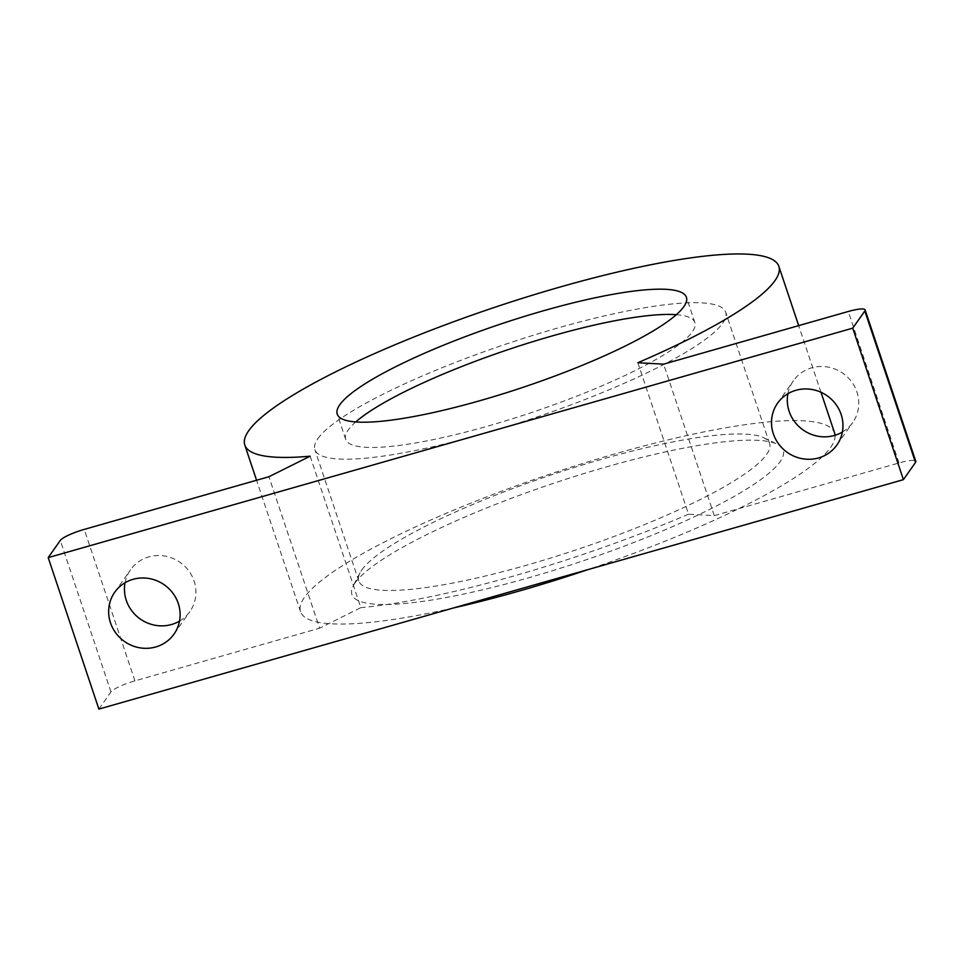 <?xml version="1.0" encoding="UTF-8"?>
<svg xmlns="http://www.w3.org/2000/svg" width="964" height="964" viewBox="0 0 964 964"><rect width="100%" height="100%" fill="white"/><g stroke="black" fill="none" stroke-linecap="round" stroke-linejoin="round"><path stroke-width="0.72" stroke-dasharray="4.82 3.62" d="M637.855 362.717L688.537 514.198L714.288 515.632L663.606 364.163M310.143 456.189L360.825 607.657L319.614 628.191L268.932 476.722M688.537 514.198A281.572 51.309 161.5 0 1 360.825 607.657M714.288 515.632L898.978 462.961A21.654 3.952 161.5 0 1 915.8 461.37M98.882 709.094L110.968 691.923A21.654 3.952 161.5 0 1 134.924 680.861L319.614 628.191M842.379 432.053A36.283 34.632 -144.9 0 0 852.706 422.533A36.283 34.632 -144.9 0 0 851.477 381.587A36.283 34.632 -144.9 0 0 811.724 367.826A36.283 34.632 -144.9 0 0 793.372 380.78A36.283 34.632 -144.9 0 0 787.901 393.722M179.521 621.093A36.283 34.632 -144.9 0 0 189.86 611.574A36.283 34.632 -144.9 0 0 188.619 570.628A36.283 34.632 -144.9 0 0 148.866 556.867A36.283 34.632 -144.9 0 0 130.514 569.82A36.283 34.632 -144.9 0 0 125.043 582.762M453.851 607.862A281.572 51.309 161.5 0 1 300.551 611.67A281.572 51.309 161.5 0 1 304.455 597.355A281.572 51.309 161.5 0 1 583.726 463.202A281.572 51.309 161.5 0 1 834.595 432.981M835.065 435.27A281.572 51.309 161.5 0 1 587.799 569.664M355.053 582.931A227.432 41.44 161.5 0 1 560.482 481.012A227.432 41.44 161.5 0 1 777.068 444.127A227.432 41.44 161.5 0 1 580.726 561.626A227.432 41.44 161.5 0 1 353.198 585.955A227.432 41.44 161.5 0 1 355.053 582.931M676.306 314.698A184.112 33.547 161.5 0 1 694.863 322.53A184.112 33.547 161.5 0 1 530.911 412.761A184.112 33.547 161.5 0 1 345.678 439.367A184.112 33.547 161.5 0 1 348.233 430.004A184.112 33.547 161.5 0 1 355.776 421.943M317.867 438.668A216.599 39.476 161.5 0 1 532.694 335.472A216.599 39.476 161.5 0 1 725.675 312.216A216.599 39.476 161.5 0 1 532.791 418.376A216.599 39.476 161.5 0 1 314.867 449.67A216.599 39.476 161.5 0 1 317.867 438.668M361.801 569.941A216.599 39.476 161.5 0 1 557.445 472.878A216.599 39.476 161.5 0 1 763.717 437.752A216.599 39.476 161.5 0 1 769.597 443.5A216.599 39.476 161.5 0 1 576.725 549.661A216.599 39.476 161.5 0 1 358.789 580.955A216.599 39.476 161.5 0 1 360.03 572.821A216.599 39.476 161.5 0 1 361.801 569.941M898.978 462.961L848.296 311.48M134.924 680.861L84.242 529.393M110.968 691.923L60.286 540.442M174.05 634.035L189.86 611.574M114.704 592.27L130.514 569.82M836.909 444.994L852.706 422.533M777.562 403.229L793.372 380.78M820.979 392.252L798.686 325.639M300.551 611.67L256.569 480.241M694.863 322.53L686.416 297.286M345.678 439.367L337.231 414.122M769.597 443.5L725.675 312.216M358.789 580.955L314.867 449.67M360.03 572.821L353.198 585.955M763.717 437.752L777.068 444.127"/><path stroke-width="1.45" d="M818.557 457.936A36.283 34.632 35.1 0 1 778.804 444.175A36.283 34.632 35.1 0 1 777.562 403.229A36.283 34.632 35.1 0 1 795.915 390.287A36.283 34.632 35.1 0 1 835.668 404.049A36.283 34.632 35.1 0 1 836.909 444.994A36.283 34.632 35.1 0 1 818.557 457.936M155.698 646.977A36.283 34.632 35.1 0 1 115.945 633.215A36.283 34.632 35.1 0 1 114.704 592.27A36.283 34.632 35.1 0 1 133.056 579.328A36.283 34.632 35.1 0 1 172.821 593.089A36.283 34.632 35.1 0 1 174.05 634.035A36.283 34.632 35.1 0 1 155.698 646.977M852.73 328.17L48.2 557.614L60.286 540.442A21.654 3.952 161.5 0 1 84.242 529.393L268.932 476.722L310.143 456.189A281.572 51.309 161.5 0 1 244.796 445.043A281.572 51.309 161.5 0 1 248.7 430.739A281.572 51.309 161.5 0 1 527.971 296.587A281.572 51.309 161.5 0 1 778.852 266.353A281.572 51.309 161.5 0 1 637.855 362.717L663.606 364.163L848.296 311.48A21.654 3.952 161.5 0 1 865.118 309.902A21.654 3.952 161.5 0 1 864.816 310.998L852.73 328.17L903.413 479.65L98.882 709.094L48.2 557.614M865.118 309.902L915.8 461.37A21.654 3.952 161.5 0 1 915.499 462.467L903.413 479.65M339.786 404.76A184.112 33.547 161.5 0 1 522.38 317.048A184.112 33.547 161.5 0 1 686.416 297.286A184.112 33.547 161.5 0 1 522.464 387.516A184.112 33.547 161.5 0 1 337.231 414.122A184.112 33.547 161.5 0 1 339.786 404.76M787.901 393.722A36.283 34.632 -144.9 0 0 803.108 429.968A36.283 34.632 -144.9 0 0 842.379 432.053M125.043 582.762A36.283 34.632 -144.9 0 0 140.262 619.009A36.283 34.632 -144.9 0 0 179.521 621.093M820.979 392.252L834.595 432.981A281.572 51.309 161.5 0 1 835.065 435.27M587.799 569.664A281.572 51.309 161.5 0 1 453.851 607.862M355.776 421.943A184.112 33.547 161.5 0 1 509.619 349.125A184.112 33.547 161.5 0 1 676.306 314.698M915.499 462.467L864.816 310.998M798.686 325.639L778.852 266.353M256.569 480.241L244.796 445.043"/></g></svg>
